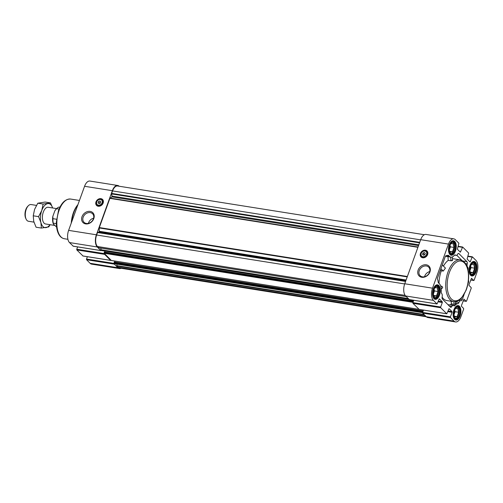 <?xml version="1.0" encoding="UTF-8"?>
<svg xmlns="http://www.w3.org/2000/svg" width="503" height="503" viewBox="0 0 503 503"><rect width="100%" height="100%" fill="white"/><g stroke="black" fill="none" stroke-linecap="round" stroke-linejoin="round"><path stroke-width="0.75" d="M421.218 253.437A3.169 2.553 135.1 0 1 423.463 251.179A3.169 2.553 135.1 0 1 426.154 251.626A3.169 2.553 135.1 0 1 425.701 255.669A3.169 2.553 135.1 0 1 421.659 256.096A3.169 2.553 135.1 0 1 421.218 253.437M423.036 252.996L422.539 254.367L423.413 255.228L424.777 254.725L425.274 253.355L424.4 252.493L423.036 252.996L424.431 254.851M96.752 201.898A3.169 2.553 135.1 0 1 98.997 199.641A3.169 2.553 135.1 0 1 101.688 200.087A3.169 2.553 135.1 0 1 101.241 204.13A3.169 2.553 135.1 0 1 97.192 204.558A3.169 2.553 135.1 0 1 96.752 201.898M98.569 201.458L98.072 202.828L98.946 203.69L100.311 203.187L100.807 201.816L99.934 200.955L98.569 201.458L99.965 203.313M421.13 257.064A4.231 3.402 135.1 0 1 420.634 253.606A4.231 3.402 135.1 0 1 425.588 250.381A4.231 3.402 135.1 0 1 427.122 251.104M425.412 250.205A4.231 3.402 135.1 0 1 427.034 251.01A4.231 3.402 135.1 0 1 426.437 256.404A4.231 3.402 135.1 0 1 421.042 256.976A4.231 3.402 135.1 0 1 420.942 252.449A4.231 3.402 135.1 0 1 425.412 250.205M96.664 205.526A4.231 3.402 135.1 0 1 96.167 202.068A4.231 3.402 135.1 0 1 101.122 198.842A4.231 3.402 135.1 0 1 102.662 199.565M100.946 198.666A4.231 3.402 135.1 0 1 102.574 199.471A4.231 3.402 135.1 0 1 101.971 204.866A4.231 3.402 135.1 0 1 96.576 205.438A4.231 3.402 135.1 0 1 96.475 200.911A4.231 3.402 135.1 0 1 100.946 198.666M447.972 256.662L448.236 260.359A21.145 10.846 99 0 0 443.451 266.1M445.551 256.109A9.249 4.747 99 0 0 446.425 256.417L450.908 257.127A9.249 4.747 99 0 0 454.398 255.304A2.113 1.088 99 0 1 455.196 254.889A2.113 1.088 99 0 1 455.548 255.078A3.169 1.628 99 0 0 456.076 255.361A3.169 1.628 99 0 0 457.604 254.235A2.113 1.088 99 0 1 458.623 253.481A2.113 1.088 99 0 1 458.975 253.675L466.878 261.623A2.113 1.088 99 0 1 467.224 263.905A3.169 1.628 99 0 0 467.733 267.332A2.113 1.088 99 0 1 468.148 269.13A9.249 4.747 99 0 0 468.079 270.318M440.465 269.897L441.338 270.771A21.145 10.846 99 0 0 439.006 283.378M440.898 268.703L443.262 271.079L441.338 270.771M441.854 288.194C442.948 287.735 442.904 287.075 441.716 286.226L440.716 286.062M442.118 297.135A21.145 10.846 99 0 0 446.89 300.574L453.612 301.643A21.145 10.846 -81 0 1 448.06 271.84A21.145 10.846 -81 0 1 460.251 259.875L453.524 258.806A21.145 10.846 99 0 0 452.417 258.743M450.657 257.09L450.927 260.78C452.449 260.705 452.819 260.466 452.04 260.076M450.927 260.78L448.236 260.359M443.262 271.079L445.419 268.08L442.269 264.911M71.722 221.798A21.145 10.846 -81 0 1 73.853 212.398A21.145 10.846 -81 0 1 77.846 204.878M461.829 260.34L456.737 255.216M451.178 301.253L451.367 303.887A9.249 4.747 99 0 0 450.506 304.787L454.982 305.497A9.249 4.747 99 0 1 457.875 303.655A2.113 1.088 99 0 0 458.956 302.454A3.169 1.628 99 0 1 460.779 300.668A3.169 1.628 99 0 1 460.949 300.719A2.113 1.088 99 0 0 461.062 300.744A2.113 1.088 99 0 0 462.276 299.549L464.131 294.425M454.982 305.497A2.113 1.088 99 0 1 454.19 305.918A2.113 1.088 99 0 1 453.838 305.723A3.169 1.628 99 0 0 453.31 305.44L448.827 304.73A3.169 1.628 99 0 0 448.167 304.875M455.171 303.605C455.951 303.963 455.58 304.196 454.058 304.315L451.367 303.887M445.897 255.738L449.355 256.291A9.249 4.747 99 0 0 450.908 257.127M453.31 305.44A3.169 1.628 99 0 0 451.782 306.566A2.113 1.088 99 0 1 450.757 307.32A2.113 1.088 99 0 1 450.405 307.126L442.502 299.184A2.113 1.088 99 0 1 442.156 296.896A3.169 1.628 99 0 0 441.647 293.475A2.113 1.088 99 0 1 441.232 291.671A9.249 4.747 99 0 0 439.402 283.78L438.534 282.906A2.113 1.088 99 0 1 438.1 281.573A3.169 1.628 99 0 0 437.736 279.97A2.113 1.088 99 0 1 437.729 277.455L445.218 256.775A2.113 1.088 99 0 1 446.438 255.581A2.113 1.088 99 0 1 446.557 255.612A3.169 1.628 99 0 0 446.739 255.662A3.169 1.628 99 0 0 447.576 255.398A2.113 1.088 99 0 1 448.129 255.222A2.113 1.088 99 0 1 448.487 255.417L449.355 256.291M413.296 300.216L413.026 300.957L104.674 252.034M413.724 300.285L412.881 302.617L412.473 301.567L413.026 300.957M423.281 310.062L422.96 310.942L114.609 262.019M423.482 310.093L422.639 312.426L422.407 311.552L422.96 310.942M412.73 300.976L104.435 251.997L104.14 252.588L104.599 254.342L110.585 260.359L111.521 260.497M77.607 246.898L76.764 249.23L104.549 253.644L110.981 260.108M422.665 310.967L114.37 261.981L114.131 263.276L114.785 263.773M87.365 256.706L86.522 259.039L114.307 263.453L114.357 264.15L117.903 267.715A9.249 4.747 99 0 0 119.456 268.558A9.249 4.747 99 0 0 121.104 268.281M116.916 264.144L116.91 266.074L118.073 267.244A8.721 4.477 99 0 0 119.538 268.036L426.305 316.764M119.173 186.236A9.249 4.747 99 0 0 117.689 185.469L89.905 181.055A9.249 4.747 99 0 0 84.573 186.286L68.615 230.374A9.249 4.747 99 0 0 69.496 242.572L73.231 246.168M117.689 185.469A9.249 4.747 99 0 0 112.358 190.7L96.4 234.788A9.249 4.747 99 0 0 97.28 246.986L100.826 250.551L101.587 250.507M93.809 218.585A6.954 5.59 -44.9 0 0 86.918 211.776A6.954 5.59 -44.9 0 0 83.008 222.584A6.954 5.59 -44.9 0 0 93.809 218.585M76.764 249.23L76.814 249.928L82.989 255.977M86.522 259.039L86.573 259.737L90.119 263.302A9.249 4.747 99 0 0 91.672 264.144L119.456 268.558M100.707 248.042L101.222 250.299M405.839 280.712L99.185 232.002L97.525 232.524L96.626 235.008A8.721 4.477 99 0 0 97.45 246.508L98.802 247.709M99.185 232.002L99.317 227.57L109.887 198.364L111.955 196.893L111.685 193.41L112.584 190.926A8.721 4.477 99 0 1 117.608 185.991L424.375 234.719M105.02 251.085L104.693 251.984M114.954 261.076L114.634 261.969M438.019 301.8L442.313 302.485L440.666 307.031L412.881 302.617L412.932 303.315L419.106 309.364M447.777 311.609L452.071 312.294L450.424 316.84L422.639 312.426L422.69 313.124L426.236 316.695A9.249 4.747 99 0 0 427.789 317.531L455.573 321.945A9.249 4.747 99 0 0 460.905 316.714L463.653 309.125L463.603 308.427L461.471 306.289L461.421 305.591L463.955 299.134L466.174 301.322L466.57 301.071L471.198 288.269L471.148 287.571L469.022 285.434L468.972 284.736L471.506 278.272L473.725 280.46L474.115 280.209L476.863 272.626A9.249 4.747 99 0 0 475.983 260.428L472.348 256.813L470.091 261.962L467.117 259.02L468.664 253.072L462.678 247.055L460.333 252.154L457.359 249.211L458.906 243.263L455.36 239.698A9.249 4.747 99 0 0 453.807 238.856A9.249 4.747 99 0 0 448.475 244.093L432.517 288.175A9.249 4.747 99 0 0 433.397 300.373L437.032 303.988L439.289 298.839L442.263 301.787L442.313 302.485M429.927 271.972A6.954 5.59 -44.9 0 0 423.036 265.169A6.954 5.59 -44.9 0 0 419.125 275.971A6.954 5.59 -44.9 0 0 429.927 271.972M453.807 238.856L426.022 234.442A9.249 4.747 99 0 0 420.69 239.68L404.733 283.761A9.249 4.747 99 0 0 405.613 295.959L409.348 299.555M440.666 307.031L440.716 307.729L446.79 313.797L449.047 308.647L452.021 311.596L452.071 312.294M450.424 316.84L450.474 317.538L454.02 321.109A9.249 4.747 99 0 0 455.573 321.945M467.878 284.069L468.394 282.655A2.113 1.088 99 0 0 468.45 280.272M476.064 271.821A7.35 3.772 99 0 0 476.14 263.276A7.35 3.772 99 0 0 471.682 262.553A7.35 3.772 99 0 0 469.833 274.192A7.35 3.772 99 0 0 476.064 271.821M439.484 295.179A7.35 3.772 99 0 0 439.559 286.628A7.35 3.772 99 0 0 435.095 285.905A7.35 3.772 99 0 0 433.246 297.543A7.35 3.772 99 0 0 439.484 295.179M460.107 315.909A7.35 3.772 99 0 0 460.182 307.364A7.35 3.772 99 0 0 455.724 306.641A7.35 3.772 99 0 0 453.876 318.273A7.35 3.772 99 0 0 460.107 315.909M455.441 251.091A7.35 3.772 99 0 0 455.517 242.547A7.35 3.772 99 0 0 451.059 241.824A7.35 3.772 99 0 0 449.21 253.455A7.35 3.772 99 0 0 455.441 251.091M449.166 253.361A7.136 3.659 99 0 0 451.059 255.015A7.136 3.659 99 0 0 455.171 250.972A7.136 3.659 99 0 0 453.297 240.918A7.136 3.659 99 0 0 450.984 241.899M453.832 318.179A7.136 3.659 99 0 0 455.724 319.833A7.136 3.659 99 0 0 459.836 315.79A7.136 3.659 99 0 0 457.963 305.736A7.136 3.659 99 0 0 455.649 306.717M433.202 297.449A7.136 3.659 99 0 0 435.101 299.096A7.136 3.659 99 0 0 439.213 295.06A7.136 3.659 99 0 0 437.34 285A7.136 3.659 99 0 0 435.026 285.981M469.789 274.097A7.136 3.659 99 0 0 471.682 275.745A7.136 3.659 99 0 0 475.794 271.708A7.136 3.659 99 0 0 473.92 261.648A7.136 3.659 99 0 0 471.613 262.629M454.8 250.444A5.816 2.987 99 0 0 453.272 242.251A5.816 2.987 99 0 0 449.412 247.526A5.816 2.987 99 0 0 451.442 253.738A5.816 2.987 99 0 0 454.8 250.444M454.932 250.576A6.13 3.144 99 0 0 454.989 243.433A6.13 3.144 99 0 0 450.701 243.559A6.13 3.144 99 0 0 449.412 251.701A6.13 3.144 99 0 0 453.442 253.141A6.13 3.144 99 0 0 454.932 250.576M454.938 243.339A6.344 3.257 99 0 0 454.894 243.245A6.344 3.257 99 0 0 453.172 241.698A6.344 3.257 99 0 0 448.965 247.451A6.344 3.257 99 0 0 451.185 254.229A6.344 3.257 99 0 0 453.304 253.292A6.344 3.257 99 0 0 453.373 253.216M475.423 271.18A5.816 2.987 99 0 0 473.895 262.981A5.816 2.987 99 0 0 470.035 268.256A5.816 2.987 99 0 0 472.072 274.468A5.816 2.987 99 0 0 475.423 271.18M475.555 271.312A6.13 3.144 99 0 0 475.612 264.163A6.13 3.144 99 0 0 471.33 264.289A6.13 3.144 99 0 0 470.035 272.431A6.13 3.144 99 0 0 474.071 273.877A6.13 3.144 99 0 0 475.555 271.312M475.568 264.075A6.344 3.257 99 0 0 475.524 263.981A6.344 3.257 99 0 0 473.801 262.434A6.344 3.257 99 0 0 469.588 268.187A6.344 3.257 99 0 0 471.808 274.965A6.344 3.257 99 0 0 473.927 274.028A6.344 3.257 99 0 0 473.996 273.946M438.836 294.532A5.816 2.987 99 0 0 437.314 286.333A5.816 2.987 99 0 0 433.454 291.608A5.816 2.987 99 0 0 435.485 297.82A5.816 2.987 99 0 0 438.836 294.532M438.974 294.664A6.13 3.144 99 0 0 439.025 287.515A6.13 3.144 99 0 0 434.743 287.641A6.13 3.144 99 0 0 433.454 295.783A6.13 3.144 99 0 0 437.484 297.229A6.13 3.144 99 0 0 438.974 294.664M438.981 287.427A6.344 3.257 99 0 0 438.937 287.332A6.344 3.257 99 0 0 437.214 285.786A6.344 3.257 99 0 0 433.008 291.539A6.344 3.257 99 0 0 435.227 298.317A6.344 3.257 99 0 0 437.346 297.38A6.344 3.257 99 0 0 437.415 297.298M459.465 315.262A5.816 2.987 99 0 0 457.937 307.069A5.816 2.987 99 0 0 454.077 312.344A5.816 2.987 99 0 0 456.114 318.556A5.816 2.987 99 0 0 459.465 315.262M459.597 315.394A6.13 3.144 99 0 0 459.654 308.251A6.13 3.144 99 0 0 455.372 308.377A6.13 3.144 99 0 0 454.077 316.513A6.13 3.144 99 0 0 458.107 317.959A6.13 3.144 99 0 0 459.597 315.394M459.61 308.157A6.344 3.257 99 0 0 459.566 308.062A6.344 3.257 99 0 0 457.837 306.516A6.344 3.257 99 0 0 453.631 312.269A6.344 3.257 99 0 0 455.85 319.047A6.344 3.257 99 0 0 457.969 318.11A6.344 3.257 99 0 0 458.038 318.034M93.621 218.183A6.049 4.867 -44.9 0 0 88.421 223.357M93.42 218.843A6.049 4.867 -44.9 0 0 92.583 213.762A6.049 4.867 -44.9 0 0 84.862 214.58A6.049 4.867 -44.9 0 0 84.007 222.295A6.049 4.867 -44.9 0 0 89.138 223.143A6.049 4.867 -44.9 0 0 93.42 218.843M451.009 253.6A5.816 2.987 99 0 0 453.901 250.305A5.816 2.987 99 0 0 452.813 242.245M450.757 243.836L453.046 243.471L454.027 247.445L452.442 251.821L449.877 252.229L449.292 249.865M449.28 248.954A3.515 1.805 99 0 0 449.349 248.765A3.515 1.805 99 0 0 449.726 246.124M449.317 249.978L450.443 246.872L450.034 245.231M450.443 246.872L454.027 247.445M449.669 251.381L452.442 251.821M471.632 274.33A5.816 2.987 99 0 0 474.524 271.035A5.816 2.987 99 0 0 473.436 262.981M471.38 264.565L473.669 264.207L474.65 268.174L473.065 272.557L470.5 272.959L469.915 270.601M435.051 297.682A5.816 2.987 99 0 0 437.943 294.387A5.816 2.987 99 0 0 436.856 286.333M434.799 287.917L437.088 287.559L438.069 291.526L436.485 295.909L433.919 296.317L433.335 293.953M455.674 318.418A5.816 2.987 99 0 0 458.566 315.123A5.816 2.987 99 0 0 457.479 307.063M455.422 308.653L457.711 308.289L458.692 312.262L457.108 316.639L454.542 317.047L453.958 314.683M469.903 269.683A3.515 1.805 99 0 0 469.972 269.495A3.515 1.805 99 0 0 470.349 266.854M469.947 270.708L471.066 267.609L470.663 265.961M471.066 267.609L474.65 268.174M470.292 272.117L473.065 272.557M433.316 293.042A3.515 1.805 99 0 0 433.391 292.847A3.515 1.805 99 0 0 433.768 290.212M433.36 294.06L434.485 290.96L434.076 289.313M434.485 290.96L438.069 291.526M433.705 295.468L436.485 295.909M453.945 313.771A3.515 1.805 99 0 0 454.014 313.583A3.515 1.805 99 0 0 454.391 310.942M453.989 314.796L455.108 311.69L454.706 310.049M455.108 311.69L458.692 312.262M454.335 316.198L457.108 316.639M71.25 223.099A20.089 10.305 -81 0 1 73.4 212.706A20.089 10.305 -81 0 1 77.915 204.69M429.738 271.576A6.049 4.867 -44.9 0 0 424.538 276.751M429.537 272.236A6.049 4.867 -44.9 0 0 428.701 267.15A6.049 4.867 -44.9 0 0 420.98 267.973A6.049 4.867 -44.9 0 0 420.118 275.688A6.049 4.867 -44.9 0 0 425.255 276.531A6.049 4.867 -44.9 0 0 429.537 272.236M101.757 200.156A3.169 2.553 135.1 0 1 101.826 200.219A3.169 2.553 135.1 0 1 101.373 204.262A3.169 2.553 135.1 0 1 97.324 204.696A3.169 2.553 135.1 0 1 97.261 204.627M96.35 201.942A3.804 3.062 135.1 0 1 102.26 199.754A3.804 3.062 135.1 0 1 100.116 205.67A3.804 3.062 135.1 0 1 96.35 201.942M426.217 251.695A3.169 2.553 135.1 0 1 426.286 251.758A3.169 2.553 135.1 0 1 425.84 255.801A3.169 2.553 135.1 0 1 421.791 256.234A3.169 2.553 135.1 0 1 421.728 256.165M420.81 253.481A3.804 3.062 135.1 0 1 426.72 251.299A3.804 3.062 135.1 0 1 424.582 257.209A3.804 3.062 135.1 0 1 420.81 253.481M100.405 202.923A1.32 1.063 -44.9 0 0 100.047 203.287M100.43 202.86L100.084 202.986M99.934 200.955L100.807 201.829M424.872 254.461A1.32 1.063 -44.9 0 0 424.507 254.826M424.897 254.399L424.551 254.524M424.4 252.493L425.268 253.367M49.967 224.678A12.16 6.237 99 0 1 45.999 227.626A12.16 6.237 99 0 1 40.9 222.502L38.568 216.642L41.768 210.493L43.126 204.055L50.507 202.885L52.626 207.972A12.16 6.237 99 0 0 47.735 203.614A12.16 6.237 99 0 0 41.768 210.493A12.16 6.237 99 0 0 40.9 222.502L41.391 228.066L48.772 226.897L50.124 224.703M54.758 225.438L45.54 223.973A8.457 4.338 -81 0 1 43.321 212.052A8.457 4.338 -81 0 1 48.194 207.267L56.632 208.607M59.926 207.198L59.103 207.066A10.576 5.426 99 0 0 56.65 208.594L55.94 209.336A9.513 4.879 99 0 0 54.871 210.738L52.84 216.347A9.513 4.879 99 0 0 53.393 224.068L56.588 227.073M56.65 208.594A10.576 5.426 99 0 0 56.556 208.688L54.871 210.738M52.84 216.347L52.941 218.679A10.576 5.426 99 0 0 53.268 223.181L53.393 224.068M56.556 208.688L59.058 209.085M52.941 218.679L56.531 219.245M53.268 223.181L56.336 223.672M38.568 216.642L33.242 215.8L34.6 209.355L37.794 203.206L45.176 202.043L50.507 202.885M43.126 204.055L37.794 203.206M41.391 228.066L36.065 227.218L33.732 221.364L33.242 215.8M36.442 205.4L31.092 204.551A8.457 4.338 99 0 0 28.269 205.802L27.615 206.488A7.488 3.842 99 0 0 25.735 218.34L26.143 219.195A8.457 4.338 99 0 0 28.438 221.257L33.94 222.131M28.269 205.802A8.457 4.338 99 0 0 26.143 219.195M455.624 303.296L457.875 303.655M467.803 269.074L468.148 269.13M96.4 234.788L68.615 230.374M112.358 190.7L84.573 186.286M97.28 246.986L69.496 242.572M100.826 250.551L73.042 246.137M104.599 254.342L76.814 249.928M110.585 260.359L82.8 255.945M114.357 264.15L86.573 259.737M117.903 267.715L90.119 263.302M407.361 276.499L99.317 227.57M417.93 247.3L109.887 198.364M407.223 276.889L99.261 227.966M406.091 280.001L99.5 231.305M405.682 281.133L97.783 232.223M405.569 281.454L97.525 232.524M404.67 283.944L96.626 235.008M405.129 295.38L97.45 246.508M406.179 296.531L98.613 247.677M408.172 298.531L100.826 249.714M408.499 298.864L100.933 250.01M408.964 299.335L101.399 250.475M412.642 301.09L104.316 252.116M412.473 301.567L104.14 252.588M412.523 302.265L104.19 253.286M418.898 309.32L111.333 260.466M422.583 311.08L114.25 262.101M422.407 311.552L114.08 262.579M422.457 312.25L114.131 263.276M422.583 312.665L114.596 263.742M423.991 314.438L116.809 265.641M424.482 314.928L116.91 266.074M425.645 316.098L118.073 267.244M420.627 239.856L112.584 190.926M419.728 242.339L111.685 193.41M419.546 242.842L111.647 193.932M418.829 244.81L112.182 196.101M418.546 245.596L111.955 196.893M418.037 247.011L110.075 198.094M420.69 239.68L448.475 244.093M404.733 283.761L432.517 288.175M405.613 295.959L433.397 300.373M409.159 299.524L436.944 303.938M438.258 301.152L442.263 301.787M412.932 303.315L440.716 307.729M418.917 309.339L446.702 313.746M448.016 310.961L452.021 311.596M422.69 313.124L450.474 317.538M426.236 316.695L454.02 321.109M463.144 300.838L466.174 301.322M470.695 279.982L473.725 280.46M467.859 256.134L472.248 256.832M467.752 256.436L472.047 257.115M469.632 261.541L470.399 261.667M458.101 246.325L462.49 247.023M457.994 246.621L462.288 247.306M459.874 251.733L460.641 251.858M59.058 210.424A20.089 10.305 -81 0 1 70.634 199.056C65.522 198.855 61.479 202.671 58.505 210.512L56.336 222.307C56.267 226.469 56.877 230.047 58.166 233.052C59.587 236.309 61.643 238.208 64.334 238.736A20.089 10.305 -81 0 1 59.058 210.424M449.487 306.208L451.782 306.566M455.529 301.913L458.956 302.454M460.346 299.241L462.276 299.549M467.268 267.256L467.733 267.332M465.526 263.635L467.224 263.905M463.024 261.007L466.878 261.623M458.227 253.556L458.975 253.675M454.8 254.958L455.548 255.078M447.733 255.298L448.487 255.417M449.399 272.431A20.089 10.305 -81 0 1 467.689 269.533A20.089 10.305 -81 0 1 456.397 300.737A20.089 10.305 -81 0 1 449.399 272.431M440.911 286.735L441.716 286.226M453.869 301.674L454.058 304.315M100.914 250.601L73.13 246.187M110.673 260.409L82.888 255.996M406.223 296.575L98.701 247.728M409.008 299.373L101.487 250.525M412.768 300.97L104.435 251.997M418.949 309.364L111.421 260.516M422.702 310.961L114.37 261.981M422.583 312.696L114.684 263.792M409.247 299.574L437.032 303.988M419.005 309.383L446.79 313.797M463.131 300.869L466.262 301.366M470.682 280.014L473.813 280.511M467.872 256.102L472.348 256.813M458.114 246.294L462.59 247.004M449.525 253.965L451.185 254.229M451.518 241.434L453.172 241.698M470.154 274.701L471.808 274.965M472.141 262.17L473.801 262.434M433.567 298.053L435.227 298.317M435.56 285.522L437.214 285.786M454.19 318.783L455.85 319.047M456.183 306.252L457.837 306.516M79.443 200.458L70.634 199.056M67.905 239.302L64.334 238.736M458.862 300.366L460.779 300.668M454.567 255.122L456.076 255.361M446.236 255.581L446.739 255.662M460.251 259.875C465.269 261.258 468.054 266.181 468.601 274.657C468.827 280.026 467.991 285.232 466.105 290.256L461.49 298.109C459.032 300.807 456.41 301.982 453.612 301.643M441.257 288.804L442.351 288.106M452.291 256.97L452.537 260.334M455.511 301.662L455.668 303.843"/></g></svg>
